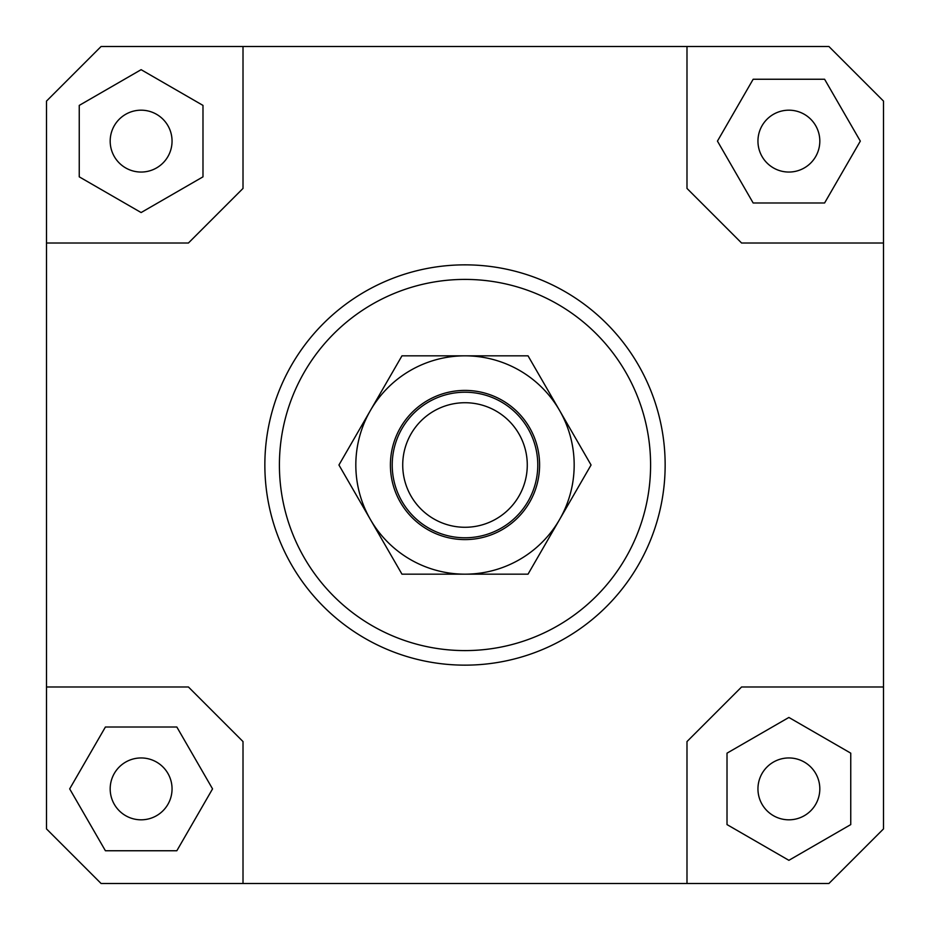 <?xml version="1.0" encoding="UTF-8"?>
<svg xmlns="http://www.w3.org/2000/svg" width="930" height="930" viewBox="0 0 930 930"><rect width="100%" height="100%" fill="white"/><g stroke="black" fill="none" stroke-linecap="round" stroke-linejoin="round"><path stroke-width="1.4" d="M537.249 473.777A72.784 72.784 0 0 0 473.777 392.751A72.784 72.784 0 0 0 392.751 456.223A72.784 72.784 0 0 0 456.223 537.249A72.784 72.784 0 0 0 537.249 473.777M526.822 472.51A62.275 62.275 0 0 1 457.49 526.822A62.275 62.275 0 0 1 403.178 457.49A62.275 62.275 0 0 1 472.51 403.178A62.275 62.275 0 0 1 526.822 472.51M172.05 788.884A30.934 30.934 0 0 1 141.116 819.818A30.934 30.934 0 0 1 110.182 788.884A30.934 30.934 0 0 1 141.116 757.95A30.934 30.934 0 0 1 172.05 788.884M788.884 757.95A30.934 30.934 0 0 1 819.818 788.884A30.934 30.934 0 0 1 788.884 819.818A30.934 30.934 0 0 1 757.95 788.884A30.934 30.934 0 0 1 788.884 757.95M757.95 141.116A30.934 30.934 0 0 1 788.884 110.182A30.934 30.934 0 0 1 819.818 141.116A30.934 30.934 0 0 1 788.884 172.05A30.934 30.934 0 0 1 757.95 141.116M141.116 172.05A30.934 30.934 0 0 1 110.182 141.116A30.934 30.934 0 0 1 141.116 110.182A30.934 30.934 0 0 1 172.05 141.116A30.934 30.934 0 0 1 141.116 172.05M665.148 465A200.148 200.148 0 0 1 465 665.148A200.148 200.148 0 0 1 264.852 465A200.148 200.148 0 0 0 465 665.148A200.148 200.148 0 0 0 665.148 465A200.148 200.148 0 0 0 465 264.852A200.148 200.148 0 0 0 264.852 465A200.148 200.148 0 0 1 465 264.852A200.148 200.148 0 0 1 665.148 465M279.407 465A185.593 185.593 0 0 1 465 279.407A185.593 185.593 0 0 1 650.593 465A185.593 185.593 0 0 1 465 650.593A185.593 185.593 0 0 1 279.407 465M46.5 686.991L188.43 686.991L243.009 741.57L243.009 883.5L101.091 883.5L46.5 828.909L46.5 101.091L101.091 46.5L828.909 46.5L883.5 101.091L883.5 828.909L828.909 883.5L686.991 883.5L686.991 741.57L741.57 686.991L883.5 686.991M686.991 46.5L686.991 188.43L741.57 243.009L883.5 243.009M46.5 243.009L188.43 243.009L243.009 188.43L243.009 46.5M79.248 105.404L79.248 176.84L141.116 212.552L202.984 176.84L202.984 105.404L141.116 69.68L79.248 105.404M824.596 79.248L753.161 79.248L717.448 141.116L753.161 202.984L824.596 202.984L860.32 141.116L824.596 79.248M850.752 824.596L850.752 753.161L788.884 717.448L727.016 753.161L727.016 824.596L788.884 860.32L850.752 824.596M686.991 883.5L243.009 883.5M105.404 850.752L176.84 850.752L212.552 788.884L176.84 727.016L105.404 727.016L69.68 788.884L105.404 850.752M370.454 410.409A109.17 109.17 0 0 0 465 574.17A109.17 109.17 0 0 0 559.546 410.409L591.062 465L528.031 574.17L401.969 574.17L338.939 465L401.969 355.83L465 355.83A109.17 109.17 0 0 0 370.454 410.409M539.598 465A74.598 74.598 0 0 1 465 539.598A74.598 74.598 0 0 1 390.402 465A74.598 74.598 0 0 1 465 390.402A74.598 74.598 0 0 1 539.598 465M465 355.83L528.031 355.83L559.546 410.409A109.17 109.17 0 0 0 465 355.83"/></g></svg>
